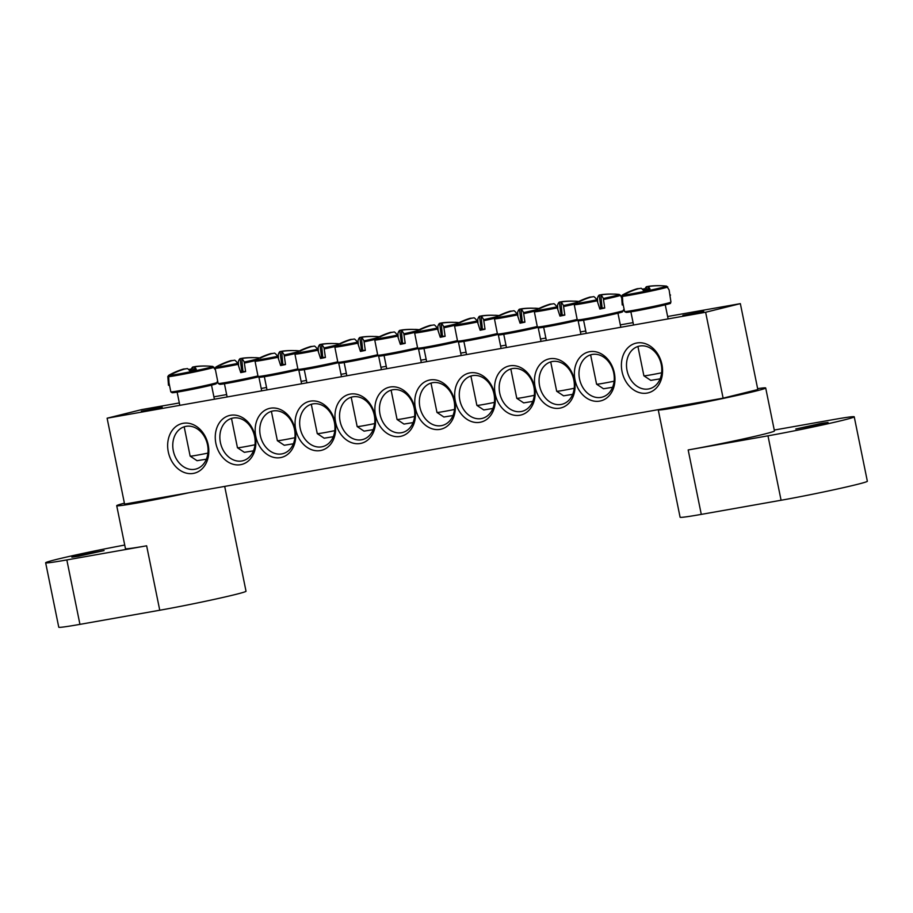 <?xml version="1.0" encoding="UTF-8"?>
<svg xmlns="http://www.w3.org/2000/svg" width="913" height="913" viewBox="0 0 913 913"><rect width="100%" height="100%" fill="white"/><g stroke="black" fill="none" stroke-linecap="round" stroke-linejoin="round"><path stroke-width="1.37" d="M579.527 378.952A21.935 17.347 76 0 1 591.339 354.643A21.935 17.347 76 0 1 613.468 371.739A21.935 17.347 76 0 1 601.918 397.201A21.935 17.347 76 0 1 579.527 378.952M107.106 418.211L124.59 504.124L723.119 398.171L705.635 312.257L107.106 418.211L141.812 409.583L179.325 402.941M213.893 396.824L226.641 394.564M261.209 388.447L266.539 387.511M301.107 381.383L306.448 380.447M341.006 374.33L346.347 373.383M380.915 367.266L386.256 366.318M420.813 360.201L426.154 359.254M460.711 353.137L466.052 352.19M500.621 346.073L505.962 345.125M540.519 339.008L545.86 338.061M580.417 331.944L585.758 330.997M620.326 324.88L633.074 322.631M667.643 316.503L740.352 303.641L757.824 389.554L723.119 398.171M575.007 379.888A25.222 19.949 -104 0 0 608.857 396.059A25.222 19.949 -104 0 0 600.149 353.274A25.222 19.949 -104 0 0 575.007 379.888M535.109 386.952A25.222 19.949 -104 0 0 568.959 403.124A25.222 19.949 -104 0 0 560.251 360.338A25.222 19.949 -104 0 0 535.109 386.952M455.302 401.081A25.222 19.949 -104 0 0 489.151 417.252A25.222 19.949 -104 0 0 480.443 374.467A25.222 19.949 -104 0 0 455.302 401.081M255.218 436.494A25.222 19.949 -104 0 0 221.368 420.322A25.222 19.949 -104 0 0 230.076 463.108A25.222 19.949 -104 0 0 255.218 436.494M335.025 422.365A25.222 19.949 -104 0 0 301.176 406.194A25.222 19.949 -104 0 0 309.872 448.979A25.222 19.949 -104 0 0 335.025 422.365M414.833 408.237A25.222 19.949 -104 0 0 380.972 392.076A25.222 19.949 -104 0 0 389.68 434.85A25.222 19.949 -104 0 0 414.833 408.237M208.187 444.814A25.587 20.246 -104 0 0 173.847 428.414A25.587 20.246 -104 0 0 182.68 471.816A25.587 20.246 -104 0 0 208.187 444.814M661.936 364.504A25.587 20.246 -104 0 0 627.596 348.093A25.587 20.246 -104 0 0 636.429 391.494A25.587 20.246 -104 0 0 661.936 364.504M374.923 415.301A25.222 19.949 -104 0 0 341.074 399.141A25.222 19.949 -104 0 0 349.782 441.915A25.222 19.949 -104 0 0 374.923 415.301M295.116 429.43A25.222 19.949 -104 0 0 261.266 413.258A25.222 19.949 -104 0 0 269.974 456.044A25.222 19.949 -104 0 0 295.116 429.43M415.392 408.145A25.222 19.949 -104 0 0 449.253 424.305A25.222 19.949 -104 0 0 440.545 381.531A25.222 19.949 -104 0 0 415.392 408.145M495.2 394.017A25.222 19.949 -104 0 0 529.049 410.188A25.222 19.949 -104 0 0 520.353 367.403A25.222 19.949 -104 0 0 495.2 394.017M539.617 386.016A21.935 17.347 76 0 1 551.429 361.708A21.935 17.347 76 0 1 573.558 378.804A21.935 17.347 76 0 1 562.009 404.265A21.935 17.347 76 0 1 539.617 386.016M499.719 393.081A21.935 17.347 76 0 1 511.531 368.761A21.935 17.347 76 0 1 533.66 385.868A21.935 17.347 76 0 1 522.11 411.329A21.935 17.347 76 0 1 499.719 393.081M459.821 400.134A21.935 17.347 76 0 1 471.633 375.825A21.935 17.347 76 0 1 493.762 392.932A21.935 17.347 76 0 1 482.201 418.394A21.935 17.347 76 0 1 459.821 400.134M419.912 407.198A21.935 17.347 76 0 1 431.723 382.889A21.935 17.347 76 0 1 453.852 399.985A21.935 17.347 76 0 1 442.303 425.458A21.935 17.347 76 0 1 419.912 407.198M254.601 436.46A21.935 17.347 76 0 1 242.79 460.768A21.935 17.347 76 0 1 220.661 443.672A21.935 17.347 76 0 1 232.222 418.211A21.935 17.347 76 0 1 254.601 436.46M294.511 429.395A21.935 17.347 76 0 1 282.699 453.715A21.935 17.347 76 0 1 260.57 436.608A21.935 17.347 76 0 1 272.12 411.147A21.935 17.347 76 0 1 294.511 429.395M334.409 422.342A21.935 17.347 76 0 1 322.597 446.651A21.935 17.347 76 0 1 300.468 429.544A21.935 17.347 76 0 1 312.018 404.082A21.935 17.347 76 0 1 334.409 422.342M374.307 415.278A21.935 17.347 76 0 1 362.495 439.587A21.935 17.347 76 0 1 340.366 422.491A21.935 17.347 76 0 1 351.927 397.018A21.935 17.347 76 0 1 374.307 415.278M162.206 407.221L141.344 411.215L162.206 407.221M703.729 311.356L682.878 315.362L703.729 311.356M414.217 408.214A21.935 17.347 76 0 1 402.405 432.522A21.935 17.347 76 0 1 380.276 415.426A21.935 17.347 76 0 1 391.825 389.954A21.935 17.347 76 0 1 414.217 408.214M661.252 364.47A21.935 17.347 76 0 1 649.44 388.778A21.935 17.347 76 0 1 627.311 371.682A21.935 17.347 76 0 1 638.872 346.21A21.935 17.347 76 0 1 661.252 364.47M207.513 444.779A21.935 17.347 76 0 1 195.702 469.099A21.935 17.347 76 0 1 173.573 451.992A21.935 17.347 76 0 1 185.122 426.531A21.935 17.347 76 0 1 207.513 444.779M705.635 312.257L740.352 303.641M215.069 369.491L212.889 366.455A22.62 0.753 168.5 0 1 193.704 371.1A22.62 0.753 168.5 0 1 169.441 375.483L168.677 376.658L169.133 385.286A24.662 0.81 168.5 0 1 168.471 385.252L167.821 376.555L168.654 375.357A22.62 0.753 168.5 0 0 168.563 375.437A73.051 72.344 -124.7 0 1 180.842 369.891A73.051 72.344 -124.7 0 1 183.513 369.023L185.853 368.841M217.248 381.531L217.203 382.421A23.67 0.787 168.5 0 1 194.172 387.899A23.67 0.787 168.5 0 1 170.822 391.86L167.798 376.875L168.563 375.437M212.889 366.455A73.051 71.922 121.8 0 0 196.649 366.547L194.423 367.094A73.051 9.507 83.3 0 1 196.261 369.251A72.081 70.963 121.8 0 0 189.584 370.644A73.051 9.084 -106.8 0 0 187.382 368.555L184.46 369.08A73.051 71.922 121.8 0 0 169.441 375.483M188.58 369.514A72.081 71.385 -124.7 0 1 191.41 369.012A73.051 9.507 83.3 0 1 192.769 367.015L195.69 366.49A73.051 72.344 -124.7 0 1 208.335 366.102M169.099 385.126L168.471 385.252M207.89 453.11A17.541 0.582 168.5 0 1 190.166 456.146A17.541 0.582 168.5 0 1 190.144 456.123L184.186 426.793M190.166 456.146L197.048 460.7L206.361 459.182M193.145 369.822L192.769 367.015M194.423 367.094L194.652 369.525M191.41 369.012L191.559 370.164M622.301 295.127L621.548 296.554L624.572 311.538A23.67 0.787 168.5 0 0 624.777 311.595A23.67 0.787 168.5 0 0 650.878 306.973A23.67 0.787 168.5 0 0 670.952 302.112L669.115 289.912L666.638 286.134A22.62 0.753 168.5 0 1 647.454 290.779A22.62 0.753 168.5 0 1 623.18 295.173L622.426 296.337L622.883 304.976A24.662 0.81 168.5 0 1 622.426 304.976A24.662 0.81 168.5 0 1 622.221 304.942L621.57 296.234L622.404 295.036A22.62 0.753 168.5 0 0 622.301 295.127A73.051 72.344 -124.7 0 1 634.592 289.569A73.051 72.344 -124.7 0 1 637.251 288.713L639.591 288.519M669.868 295.036A24.662 0.81 168.5 0 1 670.53 295.07M642.33 289.193A72.081 71.385 -124.7 0 1 645.16 288.691A73.051 9.507 83.3 0 1 646.518 286.693L649.44 286.18A73.051 72.344 -124.7 0 1 662.085 285.792M666.638 286.134A73.051 71.922 121.8 0 0 650.398 286.226L648.173 286.773A73.051 9.507 83.3 0 1 650.01 288.942A72.081 70.963 121.8 0 0 643.323 290.323A73.051 9.084 -106.8 0 0 641.131 288.246L638.21 288.759A73.051 71.922 121.8 0 0 623.18 295.173M661.64 372.789A17.541 0.582 168.5 0 1 643.905 375.825A17.541 0.582 168.5 0 1 643.893 375.814L650.798 380.379L660.11 378.861M648.173 286.773L648.401 289.216M646.895 289.501L646.518 286.693M645.16 288.691L645.297 289.843M622.849 304.805L622.221 304.942M417.287 330.677A22.62 0.753 168.5 0 1 403.831 333.793L405.212 343.345A24.662 0.81 168.5 0 1 402.804 343.859A24.662 0.81 168.5 0 1 400.351 344.361L397.349 335.139A22.62 0.753 168.5 0 1 375.574 338.734L374.741 339.99A23.578 0.776 -11.5 0 0 397.76 336.11M398.159 337.319L397.942 333.496A73.051 9.507 83.3 0 1 399.689 330.38L402.622 329.867A73.051 72.344 -124.7 0 1 414.856 329.456A72.081 9.381 83.3 0 1 415.301 329.399A72.081 9.381 83.3 0 1 415.769 329.502A73.051 71.922 121.8 0 0 403.569 329.913L401.343 330.472A73.051 9.507 83.3 0 1 403.831 333.793M397.349 335.139A73.051 9.084 -106.8 0 0 394.313 331.933L391.38 332.446A73.051 71.922 121.8 0 0 379.979 336.943A72.081 8.959 -106.8 0 0 379.066 336.897A73.051 72.344 -124.7 0 1 387.797 333.245A73.051 72.344 -124.7 0 1 390.433 332.4L392.773 332.218M400.077 343.414L401.412 343.162L399.974 343.083M401.412 343.162L399.689 330.38M414.605 416.522A17.541 0.582 168.5 0 1 397.087 419.512A17.541 0.582 168.5 0 1 397.075 419.501L403.98 424.077L413.075 422.593M401.343 330.472L402.553 343.22L400.168 343.733M405.212 343.345L402.553 343.22M377.389 337.742A22.62 0.753 168.5 0 1 363.933 340.857L365.314 350.409A24.662 0.81 168.5 0 1 362.895 350.923A24.662 0.81 168.5 0 1 360.452 351.425L357.44 342.204A22.62 0.753 168.5 0 1 335.676 345.799L334.843 347.043A23.578 0.776 -11.5 0 0 357.85 343.174M358.261 344.384L358.044 340.56A73.051 9.507 83.3 0 1 359.79 337.445L362.712 336.931A73.051 72.344 -124.7 0 1 374.958 336.52A72.081 9.381 83.3 0 1 375.403 336.463A72.081 9.381 83.3 0 1 375.859 336.566A73.051 71.922 121.8 0 0 363.671 336.977L361.445 337.536A73.051 9.507 83.3 0 1 363.933 340.857M357.44 342.204A73.051 9.084 -106.8 0 0 354.404 338.997L351.482 339.51A73.051 71.922 121.8 0 0 340.07 344.007A72.081 8.959 -106.8 0 0 339.168 343.961A73.051 72.344 -124.7 0 1 347.899 340.309A73.051 72.344 -124.7 0 1 350.524 339.465L352.875 339.282M360.167 350.478L361.514 350.227L360.076 350.147M361.514 350.227L359.79 337.445M374.695 423.586A17.541 0.582 168.5 0 1 357.177 426.576A17.541 0.582 168.5 0 1 357.166 426.565L351.197 397.223M357.177 426.576L364.07 431.141L373.177 429.658M361.445 337.536L362.644 350.284L360.27 350.797M365.314 350.409L362.644 350.284M337.49 344.806A22.62 0.753 168.5 0 1 324.035 347.921L325.416 357.474A24.662 0.81 168.5 0 1 322.997 357.987A24.662 0.81 168.5 0 1 320.543 358.489L317.541 349.268A22.62 0.753 168.5 0 1 295.778 352.852L294.933 354.107A23.578 0.776 -11.5 0 0 317.952 350.227M318.363 351.448L318.135 347.625A73.051 9.507 83.3 0 1 319.892 344.509L322.814 343.996A73.051 72.344 -124.7 0 1 335.048 343.585A72.081 9.381 83.3 0 1 335.493 343.528A72.081 9.381 83.3 0 1 335.961 343.63A73.051 71.922 121.8 0 0 323.773 344.041L321.547 344.6A73.051 9.507 83.3 0 1 324.035 347.921M317.541 349.268A73.051 9.084 -106.8 0 0 314.506 346.061L311.584 346.575A73.051 71.922 121.8 0 0 300.172 351.071A72.081 8.959 -106.8 0 0 299.27 351.026A73.051 72.344 -124.7 0 1 308.001 347.374A73.051 72.344 -124.7 0 1 310.625 346.529L312.965 346.335M320.269 357.542L321.604 357.28L320.166 357.211M321.604 357.28L319.892 344.509M334.797 430.651A17.541 0.582 168.5 0 1 317.279 433.641A17.541 0.582 168.5 0 1 317.268 433.629L324.172 438.194L333.268 436.722M321.547 344.6L322.746 357.337L320.36 357.862M325.416 357.474L322.746 357.337M297.581 351.87A22.62 0.753 168.5 0 1 284.126 354.986L285.507 364.538A24.662 0.81 168.5 0 1 283.098 365.052A24.662 0.81 168.5 0 1 280.645 365.554L277.643 356.332A22.62 0.753 168.5 0 1 255.868 359.916L255.035 361.171A23.578 0.776 -11.5 0 0 278.054 357.291M278.454 358.512L278.237 354.689A73.051 9.507 83.3 0 1 279.983 351.573L282.916 351.06A73.051 72.344 -124.7 0 1 295.15 350.649A72.081 9.381 83.3 0 1 295.595 350.592A72.081 9.381 83.3 0 1 296.052 350.695A73.051 71.922 121.8 0 0 283.863 351.106L281.638 351.653A73.051 9.507 83.3 0 1 284.126 354.986M277.643 356.332A73.051 9.084 -106.8 0 0 274.608 353.126L271.675 353.639A73.051 71.922 121.8 0 0 260.273 358.136A72.081 8.959 -106.8 0 0 259.36 358.09A73.051 72.344 -124.7 0 1 268.091 354.438A73.051 72.344 -124.7 0 1 270.727 353.593L273.067 353.399M280.371 364.607L281.706 364.344L280.268 364.276M281.706 364.344L279.983 351.573M294.899 437.715A17.541 0.582 168.5 0 1 277.381 440.705A17.541 0.582 168.5 0 1 277.369 440.694L284.274 445.259L293.37 443.786M281.638 351.653L282.847 364.401L280.462 364.926M285.507 364.538L282.847 364.401M257.683 358.935A22.62 0.753 168.5 0 1 244.228 362.05L245.608 371.602A24.662 0.81 168.5 0 1 243.189 372.105A24.662 0.81 168.5 0 1 240.747 372.618L237.734 363.397A22.62 0.753 168.5 0 1 215.97 366.98L215.126 368.236A23.578 0.776 -11.5 0 0 238.145 364.355M238.555 365.577L238.327 361.753A73.051 9.507 83.3 0 1 240.085 358.638L243.006 358.124A73.051 72.344 -124.7 0 1 255.252 357.713A72.081 9.381 83.3 0 1 255.697 357.645A72.081 9.381 83.3 0 1 256.154 357.759A73.051 71.922 121.8 0 0 243.965 358.17L241.74 358.718A73.051 9.507 83.3 0 1 244.228 362.05M237.734 363.397A73.051 9.084 -106.8 0 0 234.698 360.179L231.776 360.703A73.051 71.922 121.8 0 0 220.364 365.2A72.081 8.959 -106.8 0 0 219.462 365.154A73.051 72.344 -124.7 0 1 228.193 361.502A73.051 72.344 -124.7 0 1 230.818 360.658L233.157 360.464M240.461 371.671L241.808 371.408L240.359 371.34M241.808 371.408L240.085 358.638M254.989 444.779A17.541 0.582 168.5 0 1 237.471 447.769A17.541 0.582 168.5 0 1 237.46 447.758L231.491 418.405M237.471 447.769L244.364 452.323L253.472 450.851M241.74 358.718L242.938 371.465L240.553 371.99M245.608 371.602L242.938 371.465M457.196 323.613A22.62 0.753 168.5 0 1 443.741 326.728L445.122 336.292A24.662 0.81 168.5 0 1 442.702 336.794A24.662 0.81 168.5 0 1 440.26 337.296L437.247 328.075A22.62 0.753 168.5 0 1 415.483 331.67L414.639 332.925A23.578 0.776 -11.5 0 0 437.658 329.045M438.069 330.255L437.841 326.432A73.051 9.507 83.3 0 1 439.598 323.316L442.52 322.803A73.051 72.344 -124.7 0 1 454.754 322.392A72.081 9.381 83.3 0 1 455.21 322.335A72.081 9.381 83.3 0 1 455.667 322.437A73.051 71.922 121.8 0 0 443.478 322.848L441.253 323.407A73.051 9.507 83.3 0 1 443.741 326.728M437.247 328.075A73.051 9.084 -106.8 0 0 434.211 324.868L431.29 325.382A73.051 71.922 121.8 0 0 419.877 329.878A72.081 8.959 -106.8 0 0 418.976 329.833A73.051 72.344 -124.7 0 1 427.706 326.181A73.051 72.344 -124.7 0 1 430.331 325.336L432.671 325.154M439.975 336.361L441.321 336.098L439.872 336.018M441.321 336.098L439.598 323.316M454.503 409.458A17.541 0.582 168.5 0 1 436.985 412.459A17.541 0.582 168.5 0 1 436.973 412.436L443.878 417.013L452.974 415.529M441.253 323.407L442.451 336.155L440.066 336.669M445.122 336.292L442.451 336.155M497.094 316.549A22.62 0.753 168.5 0 1 483.639 319.664L485.02 329.228A24.662 0.81 168.5 0 1 482.6 329.73A24.662 0.81 168.5 0 1 480.158 330.232L477.157 321.022A22.62 0.753 168.5 0 1 455.382 324.606L454.548 325.861A23.578 0.776 -11.5 0 0 477.567 321.981M477.967 323.202L477.75 319.367A73.051 9.507 83.3 0 1 479.496 316.263L482.418 315.738A73.051 72.344 -124.7 0 1 494.663 315.327A72.081 9.381 83.3 0 1 495.108 315.27A72.081 9.381 83.3 0 1 495.565 315.373A73.051 71.922 121.8 0 0 483.376 315.784L481.151 316.343A73.051 9.507 83.3 0 1 483.639 319.664M477.157 321.022A73.051 9.084 -106.8 0 0 474.109 317.804L471.188 318.317A73.051 71.922 121.8 0 0 459.787 322.814A72.081 8.959 -106.8 0 0 458.874 322.768A73.051 72.344 -124.7 0 1 467.604 319.116A73.051 72.344 -124.7 0 1 470.229 318.272L472.58 318.089M479.873 329.296L481.219 329.034L479.781 328.954M481.219 329.034L479.496 316.263M494.401 402.405A17.541 0.582 168.5 0 1 476.894 405.395A17.541 0.582 168.5 0 1 476.871 405.372L483.776 409.948L492.883 408.465M481.151 316.343L482.361 329.091L479.976 329.604M485.02 329.228L482.361 329.091M536.992 309.496A22.62 0.753 168.5 0 1 523.548 312.6L524.918 322.163A24.662 0.81 168.5 0 1 522.51 322.666A24.662 0.81 168.5 0 1 520.056 323.168L517.055 313.958A22.62 0.753 168.5 0 1 495.28 317.541L494.447 318.797A23.578 0.776 -11.5 0 0 517.466 314.917M517.865 316.138L517.648 312.303A73.051 9.507 83.3 0 1 519.406 309.199L522.327 308.674A73.051 72.344 -124.7 0 1 534.562 308.263A72.081 9.381 83.3 0 1 535.007 308.206A72.081 9.381 83.3 0 1 535.475 308.309A73.051 71.922 121.8 0 0 523.275 308.731L521.049 309.279A73.051 9.507 83.3 0 1 523.548 312.6M517.055 313.958A73.051 9.084 -106.8 0 0 514.019 310.74L511.086 311.265A73.051 71.922 121.8 0 0 499.685 315.75A72.081 8.959 -106.8 0 0 498.772 315.704A73.051 72.344 -124.7 0 1 507.514 312.052A73.051 72.344 -124.7 0 1 510.139 311.207L512.478 311.025M519.782 322.232L521.118 321.969L519.68 321.901M521.118 321.969L519.406 309.199M534.31 395.34A17.541 0.582 168.5 0 1 516.792 398.33A17.541 0.582 168.5 0 1 516.781 398.308L510.812 368.966M516.792 398.33L523.685 402.884L532.781 401.4M521.049 309.279L522.259 322.027L519.874 322.54M524.918 322.163L522.259 322.027M576.902 302.431A22.62 0.753 168.5 0 1 563.447 305.547L564.827 315.099A24.662 0.81 168.5 0 1 562.408 315.601A24.662 0.81 168.5 0 1 559.966 316.103L556.953 306.894A22.62 0.753 168.5 0 1 535.189 310.477L534.345 311.732A23.578 0.776 -11.5 0 0 557.364 307.852M557.775 309.073L557.546 305.239A73.051 9.507 83.3 0 1 559.304 302.135L562.225 301.61A73.051 72.344 -124.7 0 1 574.471 301.199A72.081 9.381 83.3 0 1 574.916 301.142A72.081 9.381 83.3 0 1 575.373 301.244A73.051 71.922 121.8 0 0 563.184 301.667L560.959 302.214A73.051 9.507 83.3 0 1 563.447 305.547M556.953 306.894A73.051 9.084 -106.8 0 0 553.917 303.675L550.996 304.2A73.051 71.922 121.8 0 0 539.583 308.685A72.081 8.959 -106.8 0 0 538.681 308.64A73.051 72.344 -124.7 0 1 547.412 304.988A73.051 72.344 -124.7 0 1 550.037 304.143L552.376 303.961M559.68 315.168L561.027 314.905L559.578 314.837M561.027 314.905L559.304 302.135M574.209 388.276A17.541 0.582 168.5 0 1 556.69 391.266A17.541 0.582 168.5 0 1 556.679 391.243L550.71 361.902M556.69 391.266L563.583 395.82L572.691 394.336M560.959 302.214L562.157 314.962L559.772 315.487M564.827 315.099L562.157 314.962M603.584 299.475A23.578 0.776 -11.5 0 0 620.452 295.264L619.197 294.443A22.62 0.753 168.5 0 1 603.345 298.483L604.726 308.035A24.662 0.81 168.5 0 1 602.318 308.537A24.662 0.81 168.5 0 1 599.864 309.051L596.862 299.829A22.62 0.753 168.5 0 1 575.087 303.413L574.254 304.668A23.578 0.776 -11.5 0 0 597.273 300.788M597.673 302.009L597.456 298.174A73.051 9.507 83.3 0 1 599.202 295.07L602.135 294.557A73.051 72.344 -124.7 0 1 614.369 294.146A72.081 9.381 83.3 0 1 614.814 294.077A72.081 9.381 83.3 0 1 615.271 294.191A73.051 71.922 121.8 0 0 603.082 294.602L600.857 295.15A73.051 9.507 83.3 0 1 603.345 298.483M596.862 299.829A73.051 9.084 -106.8 0 0 593.827 296.611L590.894 297.136A73.051 71.922 121.8 0 0 579.493 301.621A72.081 8.959 -106.8 0 0 578.58 301.575A73.051 72.344 -124.7 0 1 587.31 297.935A73.051 72.344 -124.7 0 1 589.946 297.09L592.286 296.896M599.59 308.103L600.925 307.841L599.487 307.772M600.925 307.841L599.202 295.07M614.118 381.212A17.541 0.582 168.5 0 1 596.6 384.202A17.541 0.582 168.5 0 1 596.577 384.179L603.493 388.755L612.589 387.283M600.857 295.15L602.066 307.898L599.681 308.423M604.726 308.035L602.066 307.898M78.21 556.291L104.093 550.585L76.498 555.812L71.853 557.147L78.21 556.291M124.396 503.166A54.826 1.815 -11.5 0 0 116.716 505.699L125.458 548.656A54.826 1.815 -11.5 0 0 146.639 545.803L66.832 559.931A54.826 1.815 168.5 0 1 45.65 562.773A54.826 1.815 168.5 0 1 124.727 545.061M224.689 486.401L246.019 591.225A54.826 1.815 168.5 0 1 216.313 598.928A54.826 1.815 168.5 0 1 159.752 610.238L146.639 545.803M116.716 505.699A54.826 1.815 -11.5 0 0 189.253 492.678M45.65 562.773L58.763 627.208A54.826 1.815 -11.5 0 0 79.945 624.366L159.752 610.238M821.677 423.29L795.794 428.996L823.389 423.78L828.034 422.445L821.677 423.29M658.456 409.617A54.826 1.815 -11.5 0 0 658.25 409.834L680.094 517.226A54.826 1.815 168.5 0 0 701.287 514.384L688.174 449.949A54.826 1.815 -11.5 0 0 744.734 438.639A54.826 1.815 -11.5 0 0 774.441 430.936L765.699 387.979A54.826 1.815 -11.5 0 0 757.642 388.653M658.25 409.834A54.826 1.815 -11.5 0 0 679.432 406.993A54.826 1.815 -11.5 0 0 735.992 395.683A54.826 1.815 -11.5 0 0 765.699 387.979M688.174 449.949L767.981 435.821A54.826 1.815 168.5 0 0 824.53 424.511A54.826 1.815 168.5 0 0 854.237 416.807A54.826 1.815 168.5 0 0 833.055 419.649L774.258 430.057M701.287 514.384L781.083 500.256A54.826 1.815 -11.5 0 0 837.643 488.946A54.826 1.815 -11.5 0 0 867.35 481.242L854.237 416.807M178.343 390.912A22.254 0.73 -11.5 0 0 179.039 391.825A22.254 0.73 -11.5 0 0 209.636 385.594A22.254 0.73 -11.5 0 0 209.91 384.487M168.677 376.658A23.578 0.776 -11.5 0 0 194.024 372.082A23.578 0.776 -11.5 0 0 214.019 367.231M632.093 310.591A22.254 0.73 -11.5 0 0 628.589 312.166A22.254 0.73 -11.5 0 0 650.912 308.023A22.254 0.73 -11.5 0 0 668.578 303.938A22.254 0.73 -11.5 0 0 663.66 304.166M622.426 296.337A23.578 0.776 -11.5 0 0 647.774 291.761A23.578 0.776 -11.5 0 0 667.768 286.91M417.435 347.716A23.67 0.787 168.5 0 1 404.06 350.66A23.67 0.787 168.5 0 1 377.754 355.237L379.443 356.093L384.247 355.477L418.006 348.618A22.254 0.73 -11.5 0 1 387.203 354.974A22.254 0.73 -11.5 0 1 384.476 354.472M404.082 334.786A23.578 0.776 -11.5 0 0 414.787 332.389M377.526 354.78A23.67 0.787 168.5 0 1 364.15 357.725A23.67 0.787 168.5 0 1 337.844 362.301L339.533 363.157L344.338 362.541L378.096 355.682A22.254 0.73 -11.5 0 1 347.305 362.039A22.254 0.73 -11.5 0 1 344.566 361.537M364.173 341.85A23.578 0.776 -11.5 0 0 374.878 339.453M337.627 361.845A23.67 0.787 168.5 0 1 324.252 364.789A23.67 0.787 168.5 0 1 297.946 369.354L299.635 370.221L304.44 369.605L338.198 362.746A22.254 0.73 -11.5 0 1 307.396 369.103A22.254 0.73 -11.5 0 1 304.668 368.601M324.275 348.914A23.578 0.776 -11.5 0 0 334.98 346.518M297.729 368.909A23.67 0.787 168.5 0 1 284.354 371.853A23.67 0.787 168.5 0 1 258.048 376.418L259.737 377.286L264.542 376.67L298.289 369.811A22.254 0.73 -11.5 0 1 267.498 376.167A22.254 0.73 -11.5 0 1 264.77 375.665M284.377 355.979A23.578 0.776 -11.5 0 0 295.082 353.582M257.82 375.973A23.67 0.787 168.5 0 1 244.444 378.918A23.67 0.787 168.5 0 1 218.139 383.483L219.828 384.35L224.632 383.734L258.39 376.875A22.254 0.73 -11.5 0 1 227.599 383.232A22.254 0.73 -11.5 0 1 224.86 382.73M244.467 363.043A23.578 0.776 -11.5 0 0 255.172 360.646M457.333 340.652A23.67 0.787 168.5 0 1 443.958 343.608A23.67 0.787 168.5 0 1 417.652 348.173L419.341 349.028L424.146 348.412L457.904 341.565A22.254 0.73 -11.5 0 1 427.113 347.921A22.254 0.73 -11.5 0 1 424.374 347.408M443.98 327.733A23.578 0.776 -11.5 0 0 454.685 325.325M497.231 333.587A23.67 0.787 168.5 0 1 483.856 336.543A23.67 0.787 168.5 0 1 457.55 341.108L459.239 341.964L464.044 341.359L497.802 334.5A22.254 0.73 -11.5 0 1 467.011 340.857A22.254 0.73 -11.5 0 1 464.272 340.344M483.879 320.668A23.578 0.776 -11.5 0 0 494.584 318.26M537.141 326.523A23.67 0.787 168.5 0 1 523.765 329.479A23.67 0.787 168.5 0 1 497.459 334.044L498.703 334.888L503.953 334.295L537.711 327.436A22.254 0.73 -11.5 0 1 506.909 333.793A22.254 0.73 -11.5 0 1 504.181 333.279M523.788 313.604A23.578 0.776 -11.5 0 0 534.493 311.196M577.039 319.47A23.67 0.787 168.5 0 1 563.663 322.415A23.67 0.787 168.5 0 1 537.358 326.98L538.602 327.824L543.851 327.231L577.609 320.372A22.254 0.73 -11.5 0 1 546.819 326.728A22.254 0.73 -11.5 0 1 544.08 326.226M563.686 306.54A23.578 0.776 -11.5 0 0 574.391 304.143M623.636 310.477A23.67 0.787 168.5 0 1 603.573 315.35A23.67 0.787 168.5 0 1 577.256 319.915L578.511 320.76C578.648 320.68 576.89 321.73 600.88 316.959L622.495 311.904L623.682 309.587M583.989 319.162A22.254 0.73 -11.5 0 0 594.591 318.203A22.254 0.73 -11.5 0 0 622.278 311.755M79.945 624.366L66.832 559.931M781.083 500.256L767.981 435.821M217.203 382.421L216.061 383.848L194.446 388.904C170.457 393.674 172.215 392.613 172.078 392.704L170.822 391.86M180.842 369.879A73.097 73.097 0 0 0 168.654 375.357M177.133 392.134L179.815 405.338M211.519 385.138L214.384 399.221M624.572 311.538L626.181 312.406L650.912 308.023C679.146 301.655 667.574 304.28 670.952 302.112M634.592 289.569A73.097 73.097 0 0 0 622.404 295.036M630.872 311.824L633.565 325.017M637.925 346.484L643.893 375.814M665.257 304.828L668.122 318.899M374.741 339.99L377.754 355.237M387.808 333.245A73.097 73.097 0 0 0 375.574 338.734M419.204 329.707A73.097 73.097 0 0 0 415.312 329.399M384.053 355.511L386.735 368.715M391.106 390.159L397.075 419.501M418.519 348.926L421.304 362.598M334.843 347.043L337.844 362.301M347.899 340.309A73.097 73.097 0 0 0 335.676 345.799M379.306 336.771A73.097 73.097 0 0 0 375.414 336.463M344.155 362.575L346.837 375.779M378.621 355.99L381.394 369.651M294.933 354.107L297.946 369.354M308.001 347.374A73.097 73.097 0 0 0 295.778 352.852M339.396 343.836A73.097 73.097 0 0 0 335.516 343.528M304.246 369.639L306.928 382.832M311.299 404.288L317.268 433.629M338.712 363.054L341.496 376.715M255.035 361.171L258.048 376.418M268.091 354.438A73.097 73.097 0 0 0 255.868 359.916M299.498 350.9A73.097 73.097 0 0 0 295.607 350.592M264.348 376.704L267.03 389.897M271.389 411.341L277.369 440.694M298.813 370.119L301.598 383.78M215.126 368.236L218.139 383.483M228.193 361.502A73.097 73.097 0 0 0 215.97 366.98M259.6 357.964A73.097 73.097 0 0 0 255.708 357.656M224.438 383.768L227.132 396.961M258.915 377.172L261.689 390.844M414.639 332.925L417.652 348.173M427.706 326.181A73.097 73.097 0 0 0 415.483 331.67M459.102 322.643A73.097 73.097 0 0 0 455.222 322.335M423.952 348.446L426.645 361.651M431.004 383.095L436.973 412.436M458.417 341.861L461.202 355.534M454.548 325.861L457.55 341.108M467.604 319.116A73.097 73.097 0 0 0 455.382 324.606M499.012 315.578A73.097 73.097 0 0 0 495.12 315.27M463.861 341.382L466.543 354.586M470.903 376.03L476.871 405.372M498.327 334.797L501.1 348.469M494.447 318.797L497.459 334.044M507.514 312.052A73.097 73.097 0 0 0 495.28 317.541M538.91 308.514A73.097 73.097 0 0 0 535.018 308.206M503.759 334.318L506.441 347.522M538.225 327.733L541.01 341.405M534.345 311.732L537.358 326.98M547.412 304.988A73.097 73.097 0 0 0 535.189 310.477M578.819 301.45A73.097 73.097 0 0 0 574.928 301.142M543.657 327.253L546.351 340.458M578.123 320.668L580.908 334.341M620.452 295.264L621.502 297.535M574.254 304.668L577.256 319.915M587.31 297.923A73.097 73.097 0 0 0 575.087 303.413M619.197 294.443A73.097 73.097 0 0 0 614.826 294.089M583.567 320.201L586.249 333.393M590.608 354.837L596.577 384.179M617.953 313.205L620.817 327.276"/></g></svg>
